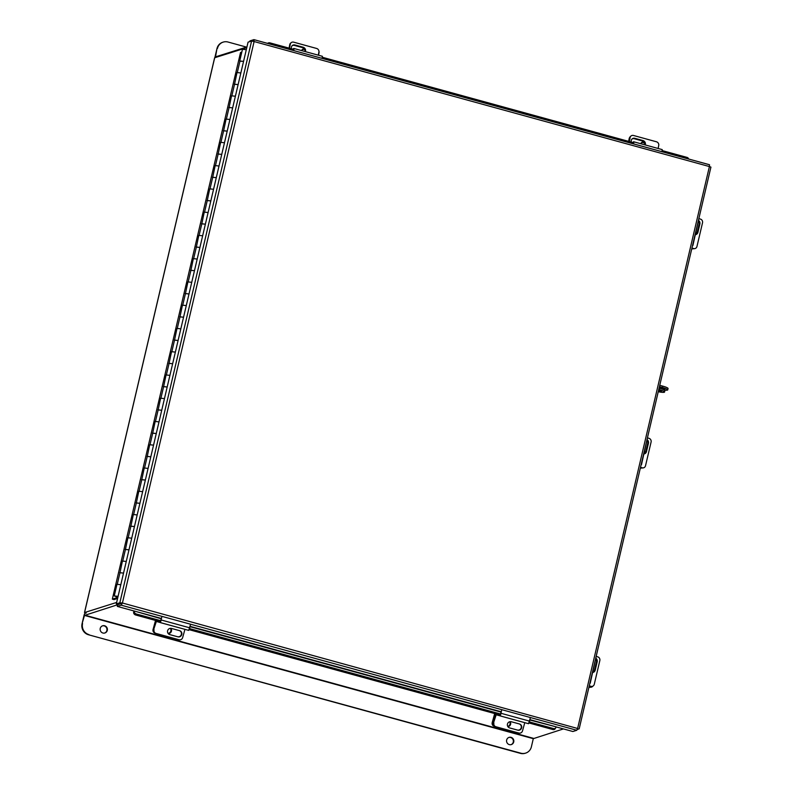 <?xml version="1.0" encoding="UTF-8"?>
<svg xmlns="http://www.w3.org/2000/svg" width="793" height="793" viewBox="0 0 793 793"><rect width="100%" height="100%" fill="white"/><g stroke="black" fill="none" stroke-linecap="round" stroke-linejoin="round"><path stroke-width="1.19" d="M246.782 47.649L214.616 57.78L84.494 612.573L85.694 613.158M84.494 612.573L116.65 602.432M86.259 612.979L85.039 613.356A2.121 0.515 -74.6 0 0 83.979 615.576L82.075 623.714L84.474 615.427L533.293 738.67L563.446 728.916M241.806 52.1L240.537 52.497L112.328 599.131L113.994 599.597L117.582 598.467M112.328 599.131L117.83 597.407M243.57 61.329L239.962 61.19M239.734 60.932L242.46 49.305L246.296 49.701M240.844 72.966L237.008 72.559L234.5 84.454M238.108 84.593L234.272 84.197M235.382 96.221L231.546 95.824L229.048 107.709M232.656 107.858L228.82 107.451M229.93 119.485L226.094 119.089L223.586 130.974M227.204 131.113L223.368 130.716M224.469 142.75L220.632 142.343L218.134 154.229M221.743 154.377L217.906 153.981M219.017 166.005L215.181 165.608L212.683 177.493M216.291 177.642L212.455 177.236M213.565 189.269L209.729 188.873L207.221 200.758M210.829 200.897L206.993 200.5M208.103 212.534L204.267 212.127L201.769 224.013M205.377 224.161L201.541 223.765M202.651 235.789L198.815 235.392L196.307 247.277M199.925 247.426L196.089 247.019M197.189 259.053L193.353 258.657L190.855 270.542M194.463 270.681L190.627 270.284M191.737 282.318L187.901 281.911L185.403 293.797M189.012 293.945L185.175 293.549M186.286 305.573L182.449 305.176L179.942 317.061M183.55 317.21L179.714 316.803M180.824 328.837L176.988 328.431L174.49 340.326M178.098 340.465L174.262 340.068M175.372 352.102L171.536 351.695L169.028 363.581M172.646 363.729L168.81 363.323M169.91 375.357L166.074 374.96L163.576 386.845M167.184 386.984L163.348 386.587M164.458 398.621L160.622 398.215L158.124 410.11M161.732 410.249L157.896 409.852M159.006 421.876L155.17 421.479L152.662 433.365M156.271 433.513L152.434 433.107M153.545 445.141L149.708 444.744L147.211 456.629M150.819 456.768L146.983 456.371M148.093 468.405L144.257 467.999L141.749 479.884M145.367 480.033L141.531 479.636M142.631 491.66L138.795 491.264L136.297 503.149M139.905 503.297L136.069 502.891M137.179 514.925L133.343 514.528L130.845 526.413M134.453 526.552L130.617 526.155M131.727 538.189L127.891 537.783L125.383 549.668M128.991 549.817L125.155 549.42M126.265 561.444L122.429 561.048L119.931 572.933M123.539 573.081L119.703 572.675M118.088 596.336L114.251 595.94L117.79 597.268M120.814 584.709L116.977 584.312L114.251 595.94M237.315 72.431L240.001 60.992L243.56 61.378M231.863 95.695L234.55 84.256L238.098 84.633M226.411 118.96L229.088 107.521L232.646 107.898M220.95 142.215L223.636 130.776L227.194 131.162M215.498 165.479L218.174 154.04L221.733 154.417M210.036 188.744L212.722 177.305L216.281 177.682M204.584 211.999L207.27 200.56L210.819 200.936M199.132 235.263L201.809 223.824L205.367 224.201M193.67 258.528L196.357 247.089L199.915 247.466M188.219 281.783L190.905 270.344L194.454 270.72M182.757 305.047L185.443 293.608L189.002 293.985M177.305 328.302L179.991 316.873L183.54 317.25M171.853 351.567L174.529 340.128L178.088 340.504M166.391 374.831L169.078 363.392L172.636 363.769M160.939 398.086L163.626 386.647L167.174 387.034M155.478 421.351L158.164 409.912L161.722 410.288M150.026 444.615L152.712 433.176L156.261 433.553M144.574 467.87L147.25 456.431L150.809 456.818M139.112 491.135L141.798 479.696L145.357 480.072M133.66 514.399L136.346 502.96L139.895 503.337M128.198 537.654L130.885 526.215L134.443 526.592M122.746 560.919L125.433 549.48L128.981 549.856M117.295 584.173L119.971 572.744L123.53 573.121M161.514 618.49L117.314 606.417L121.23 605.188L122.419 602.997L119.832 602.779L116.313 603.879L248.07 42.148L251.589 41.048L254.107 41.543L253.879 39.65L249.954 40.879L249.785 41.613M253.482 41.365L253.978 39.65L709.517 164.736L709.408 166.56L710.924 167.115L579.187 728.797L577.324 729.441M555.982 726.864L572.883 731.513L576.798 730.274L577.72 728.024L709.408 166.56L254.107 41.543L122.419 602.997L577.621 728.48M121.646 603.443L117.721 604.682L117.314 606.417M576.798 730.274L121.23 605.188L122.419 602.997M121.934 603.156L117.998 604.345L116.313 603.879M251.589 41.048L119.832 602.779L121.517 603.235M529.902 720.014L556.022 726.824L529.962 719.667M134.374 611.046L161.455 618.837M133.898 610.967L133.611 612.474L134.245 611.373M555.903 727.151L555.893 727.25A2.419 1.824 32.1 0 1 555.675 727.905A2.419 1.824 32.1 0 1 553.484 728.539L529.516 721.957M555.675 727.905L555.05 728.906A2.419 1.824 -147.9 0 1 552.86 729.54L529.129 723.018M500.522 715.167L189.279 629.711M160.682 621.851L135.732 615.001A2.419 1.824 -147.9 0 1 133.611 612.474M134.235 611.472A2.419 1.824 32.1 0 0 136.356 614L135.732 615.001M500.918 714.106L189.676 628.641M161.068 620.79L136.356 614M267.568 43.387A2.419 2.191 -16.6 0 1 269.917 42.872L293.935 49.463M322.543 57.314L633.785 142.78M662.383 150.63L687.055 157.411A2.419 2.191 -16.6 0 1 688.562 158.828L688.611 158.996M688.483 158.957A2.419 2.191 163.4 0 0 687.273 158.144L687.055 157.411M269.917 42.872L270.135 43.605L293.826 50.108M322.434 57.968L633.676 143.424M662.274 151.275L687.273 158.144M270.135 43.605A2.419 2.191 163.4 0 0 268.599 43.665M644.719 453.398A3.023 2.746 84 0 0 644.61 451.366M640.417 467.979L642.201 467.791A3.023 2.746 84 0 0 643.202 467.89L642.459 467.969A3.023 2.746 -96 0 1 641.458 467.87A3.023 2.746 84 0 0 642.459 467.969L641.418 468.078A3.023 2.746 -96 0 1 640.417 467.979L640.357 467.959M641.458 467.87L640.457 467.563L641.458 467.87M696.135 234.153A3.023 2.746 84 0 0 696.036 232.121M691.843 248.734L693.617 248.546A3.023 2.746 84 0 0 694.618 248.645L693.885 248.724A3.023 2.746 -96 0 1 692.884 248.625A3.023 2.746 84 0 0 693.885 248.724L692.844 248.833A3.023 2.746 -96 0 1 691.843 248.734L691.783 248.724M692.884 248.625L691.883 248.328L692.884 248.625M644.134 142.096A3.023 2.785 52.2 0 0 640.774 143.721M641.289 142.839A3.023 2.785 -127.8 0 1 644.858 143.682M628.641 141.372L629.166 138.636A3.023 2.785 -127.8 0 1 629.761 137.387M632.636 142.462L633.637 141.759L633.557 143.88M628.918 141.441L629.592 137.952A3.023 2.785 -127.8 0 1 630.574 136.346L631.109 135.92A3.023 2.785 52.2 0 1 633.508 135.484L656.455 141.778A3.023 2.785 52.2 0 1 658.735 145.387L658.14 148.489M629.355 141.56L630.138 137.536L629.592 137.952M632.031 139.013A3.202 2.954 -127.8 0 1 634.291 138.735L642.429 140.966A3.202 2.954 -127.8 0 1 644.838 144.832M645.215 144.941A3.202 2.954 52.2 0 0 642.974 140.549L634.836 138.309A3.202 2.954 52.2 0 0 631.377 142.116M631.109 135.92A3.023 2.785 52.2 0 0 630.138 137.536M662.076 149.669L662.165 151.731M693.617 248.546L691.942 248.04M699.178 218.719L700.526 219.126A3.023 2.746 84 0 1 702.509 222.843L696.968 246.445A3.023 2.746 84 0 1 694.618 248.645M698.574 221.267A3.202 2.914 -96 0 1 699.129 224.072L697.166 232.448A3.202 2.914 -96 0 1 695.451 234.579M695.431 234.698A3.202 2.914 84 0 0 697.909 232.369L699.872 224.003A3.202 2.914 84 0 0 698.742 220.573M699.505 215.795L692.904 245.463M642.201 467.791L640.526 467.285M647.752 437.954L649.1 438.37A3.023 2.746 84 0 1 651.083 442.078L645.542 465.689A3.023 2.746 84 0 1 643.202 467.89M647.157 440.511A3.202 2.914 -96 0 1 647.712 443.317L645.74 451.693A3.202 2.914 -96 0 1 644.035 453.814M644.005 453.943A3.202 2.914 84 0 0 646.483 451.613L648.446 443.237A3.202 2.914 84 0 0 647.316 439.818M648.079 435.04L641.478 464.708M302.143 49.711A3.023 2.785 -127.8 0 1 304.889 49.85M318.915 51.089A3.023 2.785 52.2 0 1 319.044 52.685L318.548 55.242M304.343 48.849A3.023 2.785 52.2 0 0 301.627 50.593M588.991 687.224L590.032 687.115A3.023 2.746 84 0 0 591.033 687.214L589.992 687.323A3.023 2.746 -96 0 1 588.991 687.224L588.941 687.204M590.032 687.115L589.03 686.807M593.402 671.978A3.023 2.746 84 0 0 593.184 670.61M591.033 687.214A3.023 2.746 84 0 0 592.867 686.133M155.051 633.141L155.636 633.31A3.023 2.934 106 0 0 155.666 633.32A3.023 2.934 -74 0 1 153.644 629.632A3.023 2.934 106 0 0 155.636 633.31L155.081 633.151A3.023 2.934 -74 0 1 153.059 629.464L155.537 620.443M153.059 629.464L153.644 629.632L156.122 620.602M170.297 628.353A3.023 2.934 -74 0 1 168.017 633.31M168.106 633.438A3.023 2.934 106 0 0 170.713 628.324M494.753 726.428L494.227 726.279A3.023 2.934 -74 0 1 492.205 722.592L494.693 713.571M492.205 722.592L492.79 722.76L495.278 713.73M509.661 721.769A3.023 2.934 -74 0 1 507.718 726.368M507.847 726.596A3.023 2.934 106 0 0 510.068 721.68M492.79 722.76A3.023 2.934 106 0 0 494.812 726.447L495.496 726.636A3.023 2.934 -74 0 1 493.484 722.948L496.031 713.938M292.786 49.146L293.797 48.442L293.717 50.564M289.078 48.125L289.752 44.636A3.023 2.785 -127.8 0 1 290.724 43.03L291.269 42.604A3.023 2.785 52.2 0 1 293.658 42.168L316.615 48.462A3.023 2.785 52.2 0 1 318.895 52.07L318.29 55.173M289.514 48.254L290.288 44.22L289.752 44.636M292.191 45.697A3.202 2.954 -127.8 0 1 294.441 45.419L302.579 47.649A3.202 2.954 -127.8 0 1 304.988 51.515M305.374 51.624A3.202 2.954 52.2 0 0 303.124 47.233L294.986 44.993A3.202 2.954 52.2 0 0 291.527 48.799M291.269 42.604A3.023 2.785 52.2 0 0 290.288 44.22M322.226 56.353L322.315 58.414M590.2 686.401L590.944 686.322A3.023 2.746 84 0 0 591.945 686.421L591.201 686.49A3.023 2.746 -96 0 1 590.2 686.401L589.199 686.094M590.944 686.322L589.268 685.816M596.495 656.485L597.843 656.891A3.023 2.746 84 0 1 599.825 660.609L594.294 684.22A3.023 2.746 84 0 1 591.945 686.421M595.9 659.033A3.202 2.914 -96 0 1 596.455 661.848L594.492 670.224A3.202 2.914 -96 0 1 592.777 672.345M592.748 672.474A3.202 2.914 84 0 0 595.226 670.144L597.188 661.768A3.202 2.914 84 0 0 596.058 658.349M596.832 653.571L590.22 683.239M190.34 625.033L188.694 630.385L156.39 621.474L184.947 629.355M156.181 620.622L153.644 629.632L156.28 621.672M184.878 629.523L182.658 637.602A3.023 2.934 106 0 1 179.03 639.743L156.082 633.438A3.023 2.934 106 0 1 154.05 629.751M179.367 630.604A3.202 3.103 -74 0 1 181.319 634.539A3.202 3.103 -74 0 1 177.503 636.72L169.613 634.559M171.476 628.433A3.202 3.103 106 0 0 167.63 630.683A3.202 3.103 106 0 0 169.781 634.608L177.919 636.838A3.202 3.103 106 0 0 181.756 634.598A3.202 3.103 106 0 0 179.644 630.673A3.202 3.103 106 0 0 179.614 630.673L171.476 628.433M188.694 630.385L160.087 622.535L161.742 617.182M530.19 718.349L528.534 723.702L496.23 714.79L524.797 722.671M493.484 722.948L496.121 714.979M524.728 722.839L522.498 730.918A3.023 2.934 106 0 1 518.87 733.059L495.922 726.755A3.023 2.934 106 0 1 495.893 726.745L495.506 726.636A3.023 2.934 -74 0 1 495.476 726.626L495.893 726.745A3.023 2.934 106 0 1 493.9 723.067M519.207 723.91A3.202 3.103 -74 0 1 521.17 727.855A3.202 3.103 -74 0 1 517.343 730.036L509.463 727.875M511.316 721.749A3.202 3.103 106 0 0 507.48 723.999A3.202 3.103 106 0 0 509.621 727.924L517.76 730.155A3.202 3.103 106 0 0 521.606 727.915A3.202 3.103 106 0 0 519.465 723.979L511.316 721.749M528.534 723.702L499.937 715.851L501.582 710.498M216.033 56.69L246.93 46.985M215.557 56.551L216.975 48.571L215.062 56.709A2.121 0.515 -74.6 0 0 214.903 57.651M216.975 48.571A9.06 8.683 -107.4 0 1 222.734 42.257L223.229 42.098A9.06 8.683 72.6 0 0 217.46 48.423M223.229 42.098A9.06 8.683 72.6 0 1 227.987 42.019L246.514 47.114M508.819 737.47A3.767 3.618 -107.4 0 1 511.069 744.647M511.039 737.351A3.767 3.618 -107.4 0 1 511.316 744.577A3.767 3.618 -107.4 0 1 506.558 741.039A3.767 3.618 -107.4 0 1 511.039 737.351M102.386 625.875A3.767 3.618 -107.4 0 1 104.646 633.052M104.607 625.756A3.767 3.618 -107.4 0 1 104.894 632.983A3.767 3.618 -107.4 0 1 100.136 629.444A3.767 3.618 -107.4 0 1 104.607 625.756M117.711 604.712L84.474 615.427M533.293 738.67L531.389 746.798A9.06 8.683 72.6 0 1 520.862 753.201L88.509 634.767A9.06 8.683 -107.4 0 1 82.075 623.714M525.62 753.122L525.135 753.271A9.06 8.683 -107.4 0 1 520.377 753.35L88.509 634.767M82.561 623.566A9.06 8.683 72.6 0 0 88.994 634.618M659.29 387.262A4.53 0.674 13.2 0 1 664.851 389.224A4.53 0.674 13.2 0 1 664.673 389.353A4.53 0.674 13.2 0 1 662.72 389.313M664.336 390.057A7.613 1.14 -166.8 0 0 667.438 390.116A7.613 1.14 -166.8 0 0 667.726 389.898A7.613 1.14 -166.8 0 0 662.373 387.509L659.419 386.697M662.373 387.509L662.7 386.112L659.746 385.309M662.7 386.112A7.613 1.14 13.2 0 1 668.053 388.501L667.726 389.898M658.359 391.256A4.51 0.674 -166.8 0 0 661.372 391.474A4.51 0.674 -166.8 0 0 661.54 391.346A4.51 0.674 -166.8 0 0 658.646 390.007M658.24 391.722A7.494 1.12 -166.8 0 0 664.237 392.277L664.266 392.267A7.494 1.12 -166.8 0 0 664.554 392.059A7.494 1.12 -166.8 0 0 659.29 389.71L658.755 389.561M659.29 389.71L659.617 388.312L659.082 388.164M659.617 388.312A7.494 1.12 13.2 0 1 664.881 390.662L664.554 392.059M84.573 612.513L214.695 57.72M709.448 164.746L254.057 39.7M501.354 711.807L190.112 626.351M190.052 626.698L501.295 712.154M552.86 729.54L553.484 728.539M642.429 140.966L642.974 140.549M634.291 138.735L634.836 138.309M697.166 232.448L697.909 232.369M699.129 224.072L699.872 224.003M645.74 451.693L646.483 451.613M647.712 443.317L648.446 443.237M302.579 47.649L303.124 47.233M294.441 45.419L294.986 44.993M594.492 670.224L595.226 670.144M596.455 661.848L597.188 661.768M189.854 627.848L161.247 619.997M529.694 721.164L501.097 713.313M533.451 738.333L84.623 615.1M662.244 149.609L633.637 141.759M494.198 726.269L494.782 726.438M322.394 56.303L293.797 48.442"/></g></svg>

